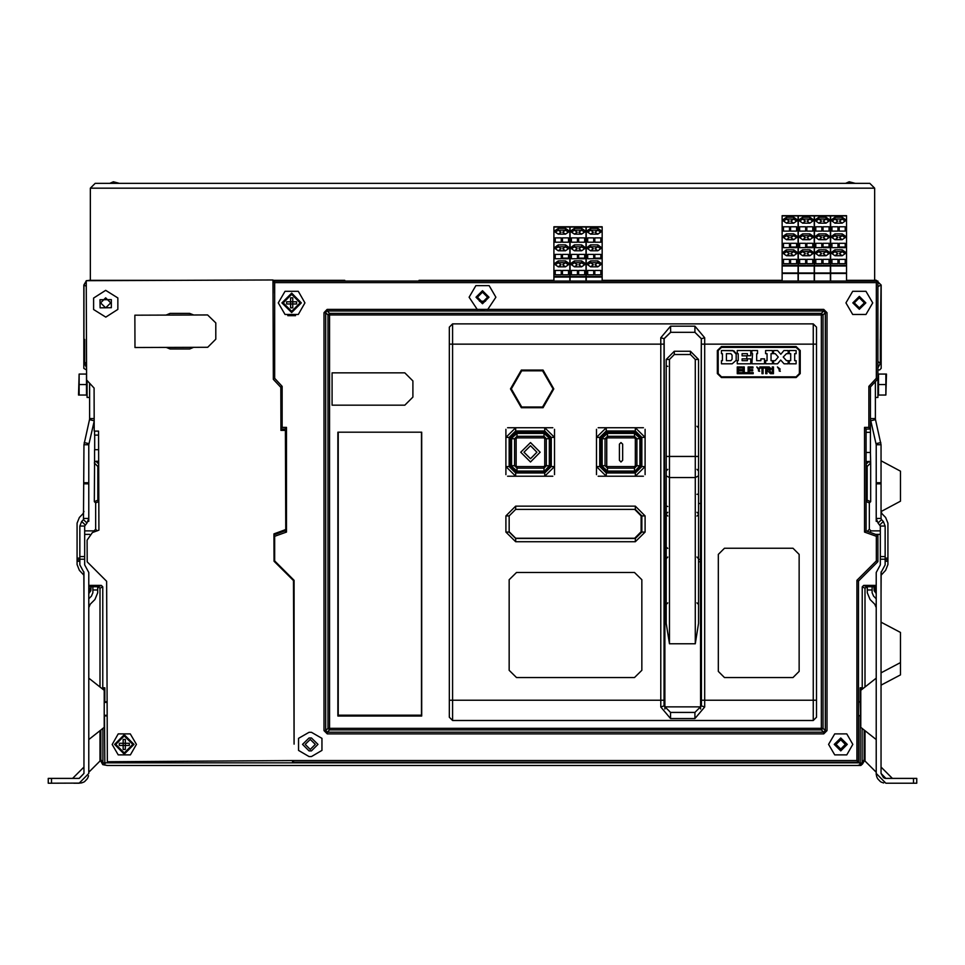 <?xml version="1.0" encoding="UTF-8"?>
<svg xmlns="http://www.w3.org/2000/svg" width="965" height="965" viewBox="0 0 965 965"><rect width="100%" height="100%" fill="white"/><g stroke="black" fill="none" stroke-linecap="round" stroke-linejoin="round"><path stroke-width="1.45" d="M602.184 281.032L602.184 226.775L586.25 226.775L586.25 281.032M73.726 783.218L79.142 783.218L88.84 773.508L88.84 572.474L84.643 564.923L84.643 526.009L86.947 523.03L83.521 519.604L81.687 521.438L79.793 526.009L79.793 564.923L83.991 572.474L83.991 773.508L79.142 778.357L48.25 778.357L48.25 783.218L80.288 783.146M879.887 524.864L883.313 521.438L881.479 519.604L878.053 523.03L880.357 526.009L880.357 564.923L876.16 572.474L876.22 774.654M695.343 643.812L698.576 623.426L698.576 359.402L695.343 359.402L690.482 354.553L674.318 354.553L669.457 359.402L669.469 643.812L695.343 643.812L695.343 359.402M669.457 359.402L666.224 359.402L666.224 623.426L669.469 643.812M586.008 281.032L586.008 226.775L570.074 226.775L570.074 281.032M569.832 281.032L569.832 226.775L553.91 226.775L553.91 281.032M324.047 730.614L325.663 730.614L327.28 732.23L327.28 733.846L324.047 730.614L324.047 312.612L325.663 312.612L327.991 314.94L329.608 313.323L329.608 314.94L327.991 314.94L327.991 728.273L329.608 728.273L329.608 729.89L327.991 728.273L325.663 730.614L325.663 312.612L327.195 309.934M821.384 728.273L823 728.273L821.384 729.89L821.384 313.323L823 314.94L329.608 314.94L329.608 728.273L821.384 728.273M825.328 312.612L825.328 730.614L826.945 730.614L823.712 733.846L823.712 732.23L825.328 730.614L823 728.273L823 314.94L825.328 312.612L823.712 310.995L327.28 310.995L329.608 313.323L821.384 313.323L823.712 310.995L823.796 309.379L825.328 312.612L826.945 312.612L826.945 730.614M813.254 323.89L452.597 323.89L452.597 720.457L813.254 720.457L813.254 323.89L816.486 327.135L816.486 717.224L816.486 327.135M94.148 420.692L89.528 419.618L83.991 444.708L83.521 519.604M88.153 521.365L88.84 521.365L88.84 444.708L83.991 444.708M83.991 511.498L83.05 513.79L79.407 517.433L77.043 523.151L77.043 564.549L79.407 570.267L83.834 575.188M102.917 728.358L102.917 763.158L100.83 759.539L100.01 759.757L100.01 761.059L88.84 772.217M88.84 593.632L90.782 590.749L91.108 586.708L92.893 586.708L92.893 592.691L91.47 596.129L92.893 592.691M94.896 599.555L90.264 604.187L94.896 599.555L97.742 592.691L97.742 586.708L100.01 588.168L100.01 686.959M88.84 739.54L104.208 727.333L104.208 690.301L88.84 678.093M87.067 380.524L87.067 397.483L89.648 397.483M79.082 374.034L78.491 395.059L86.5 395.059L86.5 374.034L79.082 374.034L79.082 384.54L86.5 384.54M290.562 303.963L290.562 307.871L292.745 307.871L292.745 303.963L296.653 303.963L296.653 301.78L292.745 301.78L292.745 303.963L286.653 303.963L286.653 301.78L290.562 301.78L290.562 303.963M290.562 297.871L290.562 301.78L292.745 301.78L292.745 297.871L290.562 297.871M123.17 745.487L123.17 749.395L125.354 749.395L125.354 745.487L129.262 745.487L129.262 743.303L125.354 743.303L125.354 745.487L119.262 745.487L119.262 743.303L123.17 743.303L123.17 745.487M123.17 739.395L123.17 743.303L125.354 743.303L125.354 739.395L123.17 739.395M798.043 281.032L798.043 215.69L782.108 215.69L782.108 281.032M814.207 281.032L814.207 215.69L798.284 215.69L798.284 281.032M830.383 281.032L830.383 215.69L814.46 215.69L814.46 281.032M846.558 281.032L846.558 215.69L830.624 215.69L830.624 281.032M845.593 183.314L849.224 181.782L855.292 183.314M109.708 183.314L113.351 181.782L119.407 183.314M878.053 523.03L876.16 518.458L881.009 518.458L881.009 444.708L875.472 419.618L870.744 420.716L876.16 444.708L876.16 521.365L876.847 521.365M881.009 454.491L881.009 482.765L876.16 482.765M883.542 777.766L881.009 773.508L881.009 572.474L885.207 564.923L885.207 526.009L880.357 526.009M864.99 686.959L864.99 588.168L867.258 586.708L867.258 592.691L870.104 599.555L874.736 604.187L870.104 599.555M876.16 598.746L873.53 596.129L872.107 592.691L872.107 586.708L873.892 586.708L874.218 590.749L876.16 593.632M881.166 575.188L885.593 570.267L887.957 564.549L887.957 523.151L885.593 517.433L881.95 513.79L881.009 511.583L900.417 501.233L900.417 471.149L881.009 460.8M876.16 772.217L864.99 761.059L864.99 730.674M876.16 773.508L876.16 765.86L876.16 773.508L885.858 783.218L916.75 783.218L916.75 778.357L885.858 778.357L881.009 773.508M881.009 685.198L900.417 674.849L900.417 632.473L881.009 622.123M876.16 678.093L860.792 690.301L860.792 727.333L876.16 739.54M875.351 397.483L877.933 397.483L877.933 378.883L876.317 378.256L876.317 282.649L274.675 282.649L274.675 378.256L273.36 378.762M885.918 395.059L886.509 374.034L878.5 374.034L878.5 395.059L885.918 395.059L885.918 384.54L878.5 384.54M325.784 312.009L327.195 309.379L324.047 312.612M601.05 438.725L600.242 438.725L607.516 431.452L601.05 438.725L601.05 465.733L600.242 465.733L600.242 438.725M641.001 465.733L634.524 472.199L641.001 465.733L641.001 438.725L641.809 438.725L641.809 437.435L635.332 430.957L606.225 430.957L599.76 437.435L599.76 466.541L606.225 473.007L607.516 473.007L600.242 465.733L607.516 473.007L607.516 472.199L634.524 472.199M607.516 432.26L634.524 432.26L634.524 431.452L641.809 438.725L641.809 466.541L645.042 466.541L645.042 437.435L635.332 427.724L606.225 427.724L596.527 437.435L596.527 466.541L606.225 476.24L635.332 476.24L645.042 466.541L645.042 474.623M634.524 433.381L640.507 438.725L634.524 433.381L607.516 433.381L601.533 438.725L607.516 432.742L607.516 437.905L634.524 437.905L634.524 433.381M635.344 438.725L635.344 465.733L640.507 465.733L634.524 471.716L639.879 465.733L639.879 438.725L635.344 438.725L634.524 437.905M634.524 466.553L607.516 466.553L607.516 471.716L601.533 465.733L607.516 471.077L634.524 471.077L634.524 466.553L635.344 465.733M606.708 465.733L606.708 438.725L605.115 438.725L607.516 436.325L634.524 436.325L636.936 438.725L636.936 465.733L634.524 468.134L607.516 468.134L605.115 465.733L607.516 466.553M510.485 438.725L509.677 438.725L516.951 431.452L510.485 438.725L510.485 465.733L509.677 465.733L509.677 438.725M550.424 465.733L551.232 465.733L543.958 473.007L550.424 465.733L550.424 438.725L551.232 438.725L551.232 437.435L544.767 430.957L515.66 430.957L509.182 437.435L509.182 466.541L515.66 473.007L516.951 473.007L509.677 465.733L516.951 473.007L516.951 472.199L543.958 472.199M516.951 432.26L543.958 432.26L543.958 431.452L551.232 438.725L551.232 466.541L554.465 466.541L554.465 437.435L544.767 427.724L515.66 427.724L505.95 437.435L505.95 466.541L515.66 476.24L544.767 476.24L554.465 466.541L554.465 474.623M543.958 433.381L549.941 438.725L543.958 433.381L516.951 433.381L510.968 438.725L516.951 432.742L516.951 437.905L543.958 437.905L543.958 433.381M544.779 438.725L544.779 465.733L549.941 465.733L543.958 471.716L549.302 465.733L549.302 438.725L544.779 438.725L543.958 437.905M543.958 466.553L516.951 466.553L516.951 471.716L510.968 465.733L516.951 471.077L543.958 471.077L543.958 466.553L544.779 465.733M516.13 465.733L516.13 438.725L514.55 438.725L516.951 436.325L543.958 436.325L546.359 438.725L546.359 465.733L543.958 468.134L516.951 468.134L514.55 465.733L516.951 466.553M667.84 469.328L666.224 470.944M667.84 512.258L666.224 513.875M667.84 516.046L666.224 514.429M667.84 557.107L666.224 558.723M667.84 602.848L666.224 604.464M696.959 512.258L698.576 513.875M696.959 426.265L698.576 427.881M696.959 469.328L698.576 470.944M696.959 602.848L698.576 604.464M696.959 557.107L698.576 558.723M696.959 516.046L698.576 514.429M487.651 309.512L495.841 297.208L489.171 285.652L475.829 285.652L469.159 297.208L477.349 309.512M309.041 732.266L298.535 738.334L298.535 750.456L309.041 756.524L311.466 756.524L321.972 750.456L321.972 738.334L311.466 732.266L309.041 732.266M852.867 744.401L846.8 733.895L834.677 733.895L828.609 744.401L834.677 754.907L846.8 754.907L852.867 744.401M872.674 302.865L866.003 291.309L852.662 291.309L845.991 302.865L852.662 314.421L866.003 314.421L872.674 302.865M305 302.865L298.33 291.309L284.989 291.309L278.318 302.865L284.989 314.421L298.33 314.421L305 302.865M136.391 744.353L130.287 733.87L118.164 733.919L112.133 744.437L118.237 754.92L130.371 754.883L136.391 744.353M510.485 388.907L521.317 407.676L542.993 407.676L553.826 388.907L542.993 370.138L521.317 370.138L510.485 388.907M553.017 388.907L542.583 406.977L521.715 406.977L511.293 388.907L521.715 370.837L542.583 370.837L553.017 388.907M859.332 307.883L864.351 302.865L859.332 297.859L854.327 302.865L859.332 307.883M93.593 309.536L105.752 317.159L117.851 309.451L117.814 297.944L105.655 290.32L93.557 298.04L93.593 309.536M315.266 744.401L310.26 739.383L305.242 744.401L310.26 749.407L315.266 744.401M476.034 297.208L482.5 303.673L488.966 297.208L482.5 290.742L476.034 297.208M449.352 327.135L449.352 717.224L449.352 327.135L452.597 323.89M852.867 302.865L859.332 309.343L865.81 302.865L859.332 296.4L852.867 302.865M622.642 444.141L621.026 442.525L619.409 444.141L619.409 460.317L621.026 461.933L622.642 460.317L622.642 444.141M540.159 452.223L530.448 442.525L520.75 452.223L530.448 461.933L540.159 452.223M536.926 452.223L530.448 458.701L523.983 452.223L530.448 445.758L536.926 452.223M835.823 744.401L840.732 749.31L845.654 744.401L840.732 739.48L835.823 744.401M845.75 744.401L840.732 739.383L835.726 744.401L840.732 749.407L845.75 744.401M845.364 744.401L840.732 749.033L836.1 744.401L840.732 739.769L845.364 744.401M487.518 297.208L482.5 292.19L477.482 297.208L482.5 302.226L487.518 297.208M834.267 744.401L840.732 750.867L847.21 744.401L840.732 737.923L834.267 744.401M100.65 302.865L105.668 307.883L110.673 302.865L105.668 297.859L100.65 302.865M301.357 302.865L291.659 312.576L281.949 302.865L291.659 293.167L301.357 302.865M291.659 294.373L292.6 294.265L300.32 302.865L291.659 311.526L282.998 302.865L291.394 294.216L283.167 302.865L291.659 294.373L300.151 302.865L291.659 311.357L283.167 302.865M133.966 744.401L124.268 754.099L114.558 744.401L124.268 734.691L133.966 744.401M124.268 735.909L125.209 735.788L132.929 744.401L124.268 753.062L115.607 744.401L124.002 735.74L115.776 744.401L124.268 735.909L132.76 744.401L124.268 752.893L115.776 744.401M600.809 274.772L600.809 270.429L600.809 274.772L594.778 274.772L594.778 270.429L594.778 274.772M597.854 244.929L590.58 244.929L586.455 247.836L590.58 250.755L597.854 250.755L601.979 247.836L597.854 244.929L597.854 246.751L600.688 248.753L597.854 250.755L595.019 248.753L597.854 246.751L590.58 246.751L587.745 248.753L590.58 250.755L593.403 248.753L590.58 246.751L590.58 244.929M597.854 228.343L590.58 228.343L586.455 231.262L590.58 234.181L597.854 234.181L601.979 231.262L597.854 228.343L597.854 230.177L595.019 232.179L597.854 234.181L600.688 232.179L597.854 230.177L590.58 230.177L587.745 232.179L590.58 234.181L593.403 232.179L590.58 230.177L590.58 228.343M593.656 274.772L593.656 270.429L593.656 274.772L587.625 274.772L587.625 270.429L593.656 270.429M587.625 270.429L587.625 274.772M587.625 242.179L587.625 237.836L587.625 242.179L593.656 242.179L593.656 237.836L593.656 242.179M587.625 237.836L593.656 237.836M593.656 258.765L593.656 254.422L593.656 258.765L587.625 258.765L587.625 254.422L593.656 254.422M587.625 254.422L587.625 258.765M594.778 270.429L600.809 270.429M594.778 254.422L594.778 258.077L594.778 254.422L600.809 254.422L600.809 258.077L594.778 258.077L594.778 258.765L600.809 258.765L600.809 258.077L600.809 258.765M594.778 237.836L594.778 242.179L594.778 237.836L600.809 237.836L600.809 242.179L594.778 242.179M597.854 260.936L590.58 260.936L586.455 263.855L590.58 266.774L597.854 266.774L601.979 263.855L597.854 260.936L597.854 262.769L595.019 264.772L597.854 266.774L600.688 264.772L597.854 262.769L590.58 262.769L587.745 264.772L590.58 266.774L593.403 264.772L590.58 262.769L590.58 260.936M287.823 315.651L295.483 315.651M100.01 730.674L100.01 759.757L102.809 764.618L107.489 765.426L103.87 764.847L105.836 762.82L104.799 762.447L104.485 715.282M83.834 571.775L83.991 594.79M84.643 534.381L89.576 534.381M107.127 701.748L104.799 701.748L104.799 687.792L102.712 687.792L102.712 586.804L101.265 585.357L89.757 585.357L88.84 588.324M89.431 588.324L88.84 590.206M88.84 592.498L90.782 589.133L90.782 587.034L89.431 585.683M90.782 589.133L89.636 588.831M101.976 688.527L102.712 687.792M100.83 759.539L100.83 730.023M103.171 689.48L104.799 687.792M104.799 701.748L104.485 702.351M102.917 763.158L102.471 764.039L103.87 764.847M104.799 762.447L103.46 763.013M107.489 765.426L857.511 765.426L862.529 764.039L860.792 765.426L857.511 765.426M105.836 762.82L859.164 762.82L861.13 764.847M876.16 590.206L875.364 588.831L874.218 589.133L876.16 592.498M881.009 594.79L881.166 571.775M861.54 763.013L862.529 764.039L864.99 759.757L864.17 759.539L862.083 763.158L859.164 762.82M875.364 588.831L875.243 585.357L863.735 585.357L862.288 586.804L862.288 687.792L860.201 687.792L860.201 701.748L858.524 701.748M875.665 534.381L880.357 534.381M880.357 530.907L870.985 530.907L869.369 529.29L869.369 502.934L870.659 501.643L867.185 500.196L866.124 501.257L866.124 464.901L867.185 466.421L870.659 462.947L870.49 452.476L866.124 452.476M273.059 293.191L273.059 281.032L877.933 281.032L877.933 378.883L870.49 386.965L870.49 429.015L866.124 429.015L866.124 530.907L877.933 535.213L877.933 561.642L858.524 581.051L858.524 762.193L856.908 760.565L856.908 580.375L858.524 581.051M860.201 701.748L860.478 715.608L858.524 715.885M860.201 715.885L860.201 762.447M107.175 715.885L104.799 715.885M862.083 728.358L862.083 763.158M860.201 687.792L861.829 689.48M864.17 759.539L864.17 730.023M862.288 687.792L863.024 688.527M877.933 286.617L881.009 285.073L876.16 280.224L881.166 285.073L881.166 368.365L879.549 369.993L877.933 369.993M866.124 429.015L864.507 427.399L868.874 427.399L870.49 429.015L870.49 452.476M876.317 378.256L868.874 386.338L870.49 386.965L870.49 418.533L875.351 418.533L875.351 381.694M881.009 285.073L880.382 343.178M874.7 280.224L876.16 280.224L874.543 281.032M782.108 280.731L680.627 280.731M656.357 280.731L602.184 280.731M553.91 280.731L494.635 280.731M470.365 280.731L419.1 280.731M344.71 280.731L308.643 280.731M284.373 280.731L273.011 280.731M90.3 280.224L86.633 280.682M846.558 280.357L874.7 280.357L874.7 188.163L869.851 183.314L874.7 188.163L90.3 188.163L95.149 183.314L869.851 183.314M856.908 760.565L294.144 760.565L107.344 761.759L106.693 581.268L87.224 561.932L87.139 540.195L92.435 532.571L98.913 530.195L98.563 431.053L94.184 431.066L94.039 388.051L86.573 379.981L86.211 280.682L273.011 280.019L273.36 379.317L280.839 387.375L280.984 430.402L285.351 430.378L285.712 529.52L273.915 533.862L274.024 561.268L293.493 580.604L294.084 744.087L294.084 580.375L274.675 560.967L274.024 561.244M95.149 183.314L90.3 188.163L90.3 280.357L178.501 280.357M419.1 281.032L419.1 280.357L553.91 280.357M602.184 280.357L782.108 280.357M344.71 281.032L344.71 280.357L273.011 280.357M700.518 561.799L698.576 561.799M666.224 561.799L664.933 561.799M700.602 706.887L664.849 706.887M690.482 354.553L690.482 351.32L698.576 359.402M666.224 366.012L667.84 366.362M666.224 359.402L674.318 351.32L674.318 354.553M690.482 351.32L674.318 351.32M280.501 387.013L273.36 379.221M280.501 386.965L282.118 386.338L274.675 378.256M273.059 281.032L274.675 282.649M877.933 281.032L876.317 282.649M284.373 281.032L284.373 280.357M286.617 281.032L288.439 280.357M306.4 281.032L304.578 280.357M308.643 281.032L308.643 280.357M470.365 281.032L470.365 280.357M472.609 281.032L474.43 280.357M492.391 281.032L490.57 280.357M494.635 281.032L494.635 280.357M866.124 501.595L869.369 502.934M867.185 500.196L867.185 466.421M866.124 530.907L864.507 532.041L864.507 427.399M193.579 314.952L189.659 313.36L170.021 313.42L166.113 315.06M166.221 347.4L170.142 349.004L189.779 348.932L193.688 347.304M293.493 580.616L294.084 580.375M273.927 534.887L284.868 530.907L284.868 529.833M284.868 530.907L286.484 532.041L274.675 536.335L274.675 560.967M284.868 430.39L284.868 429.015L286.484 427.399L286.484 532.041M284.868 429.015L280.984 429.015M280.984 428.532L282.118 427.399L286.484 427.399M273.927 535.816L274.675 536.335M877.933 535.213L876.317 536.335L864.507 532.041M877.933 561.642L876.317 560.967L876.317 536.335M858.524 762.193L292.467 762.193L293.553 761.096M292.467 762.193L292.467 761.096M86.536 369.993L83.834 368.365L83.834 285.073L86.211 280.899M86.5 362.261L84.618 363.684L84.618 339.451L83.991 340.066L83.991 285.073L86.211 281.008M86.79 280.682L89.733 280.67M83.991 340.066L84.618 343.178M98.575 435.082L94.51 435.082L94.51 431.066M94.642 435.082L94.642 449.642M98.671 464.044L95.957 461.33L94.51 462.247L94.51 449.642L98.623 449.642M95.957 461.33L98.671 461.33M94.51 462.247L94.341 501.643L95.632 502.934L95.632 529.29L94.015 530.907L94.811 531.703M94.341 462.947L97.815 466.421L98.683 464.985M98.804 501.197L97.815 500.196L94.341 501.643M97.815 466.421L97.815 500.196M98.804 501.619L95.632 502.934M84.643 530.907L94.015 530.907M600.809 242.179L600.809 237.836M600.809 258.077L600.809 254.422M594.778 258.077L594.778 258.765M581.678 244.929L574.404 244.929L570.279 247.836L574.404 250.755L581.678 250.755L585.803 247.836L581.678 244.929L581.678 246.751L584.513 248.753L581.678 250.755L578.855 248.753L581.678 246.751L574.404 246.751L571.569 248.753L574.404 250.755L577.239 248.753L574.404 246.751L574.404 244.929M581.678 228.343L574.404 228.343L570.279 231.262L574.404 234.181L581.678 234.181L585.803 231.262L581.678 228.343L581.678 230.177L578.855 232.179L581.678 234.181L584.513 232.179L581.678 230.177L574.404 230.177L571.569 232.179L574.404 234.181L577.239 232.179L574.404 230.177L574.404 228.343M577.48 274.772L577.48 270.429L577.48 274.772L571.449 274.772L571.449 270.429L577.48 270.429M571.449 270.429L571.449 274.772M571.449 242.179L571.449 237.836L571.449 242.179L577.48 242.179L577.48 237.836L577.48 242.179M571.449 237.836L577.48 237.836M577.48 258.765L577.48 254.422L577.48 258.765L571.449 258.765L571.449 254.422L577.48 254.422M571.449 254.422L571.449 258.765M578.614 270.429L578.614 274.772L578.614 270.429L584.633 270.429L584.633 274.772L578.614 274.772M578.614 254.422L578.614 258.077L578.614 254.422L584.633 254.422L584.633 258.077L578.614 258.077L578.614 258.765L584.633 258.765L584.633 258.077L584.633 258.765M578.614 237.836L578.614 242.179L578.614 237.836L584.633 237.836L584.633 242.179L578.614 242.179M581.678 260.936L574.404 260.936L570.279 263.855L574.404 266.774L581.678 266.774L585.803 263.855L581.678 260.936L581.678 262.769L578.855 264.772L581.678 266.774L584.513 264.772L581.678 262.769L574.404 262.769L571.569 264.772L574.404 266.774L577.239 264.772L574.404 262.769L574.404 260.936M584.633 242.179L584.633 237.836M584.633 258.077L584.633 254.422M584.633 274.772L584.633 270.429M578.614 258.077L578.614 258.765M565.514 244.929L558.228 244.929L554.103 247.836L558.228 250.755L565.514 250.755L569.627 247.836L565.514 244.929L565.514 246.751L558.228 246.751L555.406 248.753L558.228 250.755L561.063 248.753L558.228 246.751L558.228 244.929M565.514 228.343L558.228 228.343L554.103 231.262L558.228 234.181L565.514 234.181L569.627 231.262L565.514 228.343L565.514 230.177L568.337 232.179L565.514 234.181L562.679 232.179L565.514 230.177L558.228 230.177L561.063 232.179L558.228 234.181L555.406 232.179L558.228 230.177L558.228 228.343M561.304 274.772L561.304 270.429L561.304 274.772L555.285 274.772L555.285 270.429L561.304 270.429M555.285 270.429L555.285 274.772M555.285 242.179L555.285 237.836L555.285 242.179L561.304 242.179L561.304 237.836L561.304 242.179M555.285 237.836L561.304 237.836M561.304 258.765L561.304 254.422L561.304 258.765L555.285 258.765L555.285 254.422L561.304 254.422M555.285 254.422L555.285 258.765M562.438 270.429L562.438 274.772L562.438 270.429L568.457 270.429L568.457 274.772L562.438 274.772M562.438 254.422L562.438 258.077L562.438 254.422L568.457 254.422L568.457 258.077L562.438 258.077L562.438 258.765L568.457 258.765L568.457 258.077L568.457 258.765M562.438 237.836L562.438 242.179L562.438 237.836L568.457 237.836L568.457 242.179L562.438 242.179M565.514 260.936L558.228 260.936L554.103 263.855L558.228 266.774L565.514 266.774L569.627 263.855L565.514 260.936L565.514 262.769L568.337 264.772L565.514 266.774L562.679 264.772L565.514 262.769L558.228 262.769L561.063 264.772L558.228 266.774L555.406 264.772L558.228 262.769L558.228 260.936M568.457 242.179L568.457 237.836M568.457 274.772L568.457 270.429M565.514 246.751L562.679 248.753L565.514 250.755L568.337 248.753L565.514 246.751M568.457 258.077L568.457 254.422M562.438 258.077L562.438 258.765M483.996 310.465L482.729 310.549M482.705 310.549L481.004 310.465M826.945 312.612L823.796 309.379L327.195 309.379M421.693 716.018L421.693 432.175L337.907 432.175L337.907 716.018L421.693 716.018M813.254 720.457L816.486 717.224M449.352 717.224L452.597 720.457M338.232 432.175L338.232 716.018M345.349 715.21L345.349 716.018M338.232 715.21L421.524 715.21L421.524 432.175M368.461 716.018L367.991 715.21M391.766 715.21L391.295 716.018M348.582 715.21L348.582 716.018M364.758 715.21L364.758 716.018M394.999 715.21L394.999 716.018M411.174 715.21L411.174 716.018M414.407 715.21L414.407 716.018M421.524 716.018L421.524 715.21M302.576 744.401L309.041 750.867L311.466 750.867L317.943 744.401L311.466 737.923L309.041 737.923L302.576 744.401M666.224 559.41L664.933 559.41L664.873 709.046M660.748 706.995L664.053 705.91L670.566 712.375L694.872 712.375L670.566 712.375L664.017 705.91L664.017 338.775L670.554 332.31L694.884 332.31L701.253 338.775L700.518 559.41L698.576 559.41M700.518 559.41L700.566 709.046M664.185 338.775L660.76 337.75L660.76 706.995L670.566 718.599L694.884 718.599L704.691 706.995L704.691 337.75L694.884 326.146L670.554 326.146L670.651 332.31L664.185 338.775L664.933 559.41M670.554 326.146L660.76 337.75M694.884 326.146L694.884 332.31L701.434 338.775L704.703 337.75M701.253 338.775L701.434 705.91L704.691 706.995M721.422 346.531L796.137 346.531L800.178 350.584L800.178 373.552L796.137 377.592L721.422 377.592L717.369 373.552L717.369 350.584L721.422 346.531M724.45 548.216L718.31 554.356L718.31 671.459L724.45 677.599L793.025 677.599L799.177 671.459L799.177 554.356L793.025 548.216L724.45 548.216M641.809 579.748L641.809 670.325L634.524 677.599L516.468 677.599L509.182 670.325L509.182 579.748L516.468 572.474L634.524 572.474L641.809 579.748M645.042 515.865L645.042 532.041L635.332 541.751L515.66 541.751L505.95 532.041L505.95 515.865L515.66 506.167L635.332 506.167L645.042 515.865L641.809 515.865L641.809 532.041L645.042 532.041M516.951 473.007L544.767 473.007L551.232 466.541M507.566 476.24L515.66 476.24L515.66 473.007M544.767 473.007L544.767 476.24L552.849 476.24M505.95 429.341L505.95 437.435L509.182 437.435M509.182 466.541L505.95 466.541L505.95 474.623M552.849 427.724L544.767 427.724L544.767 430.957M515.66 430.957L515.66 427.724L507.566 427.724M551.232 437.435L554.465 437.435L554.465 429.341M701.434 705.91L694.884 712.375L701.434 705.91M643.426 427.724L635.332 427.724L635.332 430.957M606.225 430.957L606.225 427.724L598.143 427.724M596.527 429.341L596.527 437.435L599.76 437.435M599.76 466.541L596.527 466.541L596.527 474.623M598.143 476.24L606.225 476.24L606.225 473.007M607.516 473.007L635.332 473.007L635.332 476.24L643.426 476.24M641.809 437.435L645.042 437.435L645.042 429.341M635.332 473.007L641.809 466.541M607.516 431.452L634.524 431.452M516.951 431.452L543.958 431.452M635.332 541.751L635.332 538.518L641.809 532.041M635.332 538.518L515.66 538.518L515.66 541.751M505.95 532.041L509.182 532.041L515.66 538.518M509.182 532.041L509.182 515.865L505.95 515.865M634.693 509.399L641.158 515.865L641.158 531.715L634.693 538.193L515.66 538.193L509.182 531.715M515.66 506.167L515.66 509.399L509.182 515.865M515.66 509.399L635.332 509.399L635.332 506.167M641.809 515.865L635.332 509.399M721.422 376.784L796.137 376.784L799.37 373.552L799.37 350.584L796.137 347.34L721.422 347.34L718.177 350.584L718.177 373.552L721.422 376.784M748.08 373.648L748.08 367.002L752.977 367.002L752.977 368.075L749.238 368.075L749.238 369.667L752.76 369.667L752.76 370.753L749.238 370.753L749.238 372.574L753.122 372.574L753.122 373.648L748.08 373.648M752.616 353.66L751.832 353.66L751.832 350.584L757.513 350.584L757.513 353.66L756.632 353.66L756.632 360.693L760.939 360.693L760.939 358.859L764.521 358.859L764.521 363.757L751.832 363.757L752.616 353.66M789.261 353.66L789.261 350.584L796.149 350.584L796.149 353.66L794.726 353.66L794.726 360.669L796.113 360.669L796.113 363.757L789.261 363.757L789.261 360.645L790.697 360.645L790.697 353.66L789.261 353.66M773.604 353.648L773.604 350.584L777.585 350.584L780.757 354.227L783.99 350.597L788.176 350.597L788.176 353.648L786.463 353.648L783.266 357.074L786.535 360.657L788.176 360.657L788.176 363.757L784.002 363.757L780.733 360.09L777.513 363.745L773.616 363.745L773.616 360.657L775.197 360.657L778.285 357.086L775.209 353.648L773.604 353.648M773.448 367.002L773.448 373.66L772.29 373.66L772.29 367.002L773.448 367.002M761.976 368.075L759.865 368.075L759.865 367.002L765.233 367.002L765.233 368.075L763.134 368.075L763.134 373.66L761.976 373.66L761.976 368.075M743.098 373.648L747.393 373.648L747.393 372.562L744.256 372.562L744.256 367.002L743.098 367.002L743.098 373.648M737.248 373.648L737.248 367.002L742.145 367.002L742.145 368.075L738.406 368.075L738.406 369.667L741.928 369.667L741.928 370.753L738.406 370.753L738.406 372.574L742.29 372.574L742.29 373.648L737.248 373.648M765.619 353.66L765.619 350.584L772.507 350.584L772.507 353.66L771.095 353.66L771.095 360.669L772.482 360.669L772.482 363.757L765.619 363.757L765.619 360.645L767.054 360.645L767.054 353.66L765.619 353.66M759.66 371.344L758.55 371.067L758.454 369.306L759.588 369.052L756.765 366.881L759.66 371.344M738.285 353.648L737.224 353.648L737.224 350.584L750.722 350.584L750.722 355.771L747.453 355.771L747.453 353.624L742.145 353.624L742.145 355.82L746.813 355.82L746.813 358.811L742.145 358.811L742.145 360.669L747.453 360.669L747.453 358.847L750.722 358.847L750.722 363.757L737.224 363.757L737.224 360.681L738.285 360.681L738.285 353.648M780.323 371.344L779.213 371.067L779.105 369.306L780.251 369.052L777.428 366.881L780.323 371.344M735.559 352.575L736.126 354.167L732.761 350.584L721.422 350.584L733.4 350.741M736.126 354.167L736.126 360.295L732.133 363.757L721.434 363.757L721.434 360.657L722.411 360.657L722.411 353.648L721.422 353.648L721.422 350.584M771.831 373.672L770.384 373.672L767.694 370.862L766.946 370.862L766.946 373.66L765.776 373.66L765.776 367.002L769.25 367.002L771.168 368.871L769.696 370.693L771.831 373.672M773.616 360.657L775.197 360.657M733.762 350.886L734.546 351.356M730.891 353.648L732.025 355.06L732.025 359.282L730.903 360.681L726.428 360.681L726.428 353.648L730.891 353.648M766.946 369.8L769.31 369.716L769.961 368.739L766.946 368.027L766.946 369.8M404.818 372.888L412.899 380.97L412.899 397.146L404.818 405.228L332.032 405.228L332.032 372.888L404.818 372.888M658.6 281.032L660.422 280.357M678.383 281.032L676.562 280.357M680.627 281.032L680.627 280.357M656.357 281.032L656.357 280.357M479.533 301.249L485.467 301.249M866.124 461.33L870.49 462.247M866.124 432.26L870.49 432.26M870.659 462.947L870.659 501.643M100.058 307.799L111.373 307.763L111.349 299.681L100.022 299.717L100.058 307.799M84.618 363.684L86.524 367.617M89.648 383.322L89.648 418.533L94.148 418.533M89.648 418.533L89.528 419.618M83.991 483.2L88.84 483.2M84.245 442.525L88.973 443.611L94.16 421.15M88.84 444.708L88.973 443.611M77.043 559.7L79.793 559.7L77.043 559.7M84.643 526.009L79.793 526.009M81.687 521.438L85.113 524.864M86.947 523.03L88.84 518.458L83.991 518.458M79.239 778.357L83.991 773.508M81.313 782.965L83.135 782.35M83.714 782.072L84.643 781.505M84.679 781.481L87.103 779.045M87.139 779.008L87.694 778.079M87.984 777.5L88.599 775.691M72.677 778.357L83.991 767.042M90.264 604.187L88.84 607.612M91.47 596.129L88.84 598.746M92.893 586.708L97.742 586.708M79.082 384.54L79.082 395.059M78.804 393.563L78.635 392.272M292.6 294.265L300.151 302.865M125.209 735.788L132.76 744.401M207.632 314.904L215.75 322.961L215.81 339.137L207.752 347.255L134.967 347.509L134.859 315.169L207.632 314.904M877.933 338.944L877.933 362.864M881.009 340.066L880.382 339.451L880.382 363.395L878.126 361.694M877.933 367.858L880.382 363.395M793.712 233.844L786.439 233.844L782.313 236.763L786.439 239.682L793.712 239.682L797.838 236.763L793.712 233.844L793.712 235.677L786.439 235.677L783.604 237.679L786.439 239.682L789.261 237.679L786.439 235.677L786.439 233.844M793.712 217.27L786.439 217.27L782.313 220.177L786.439 223.096L793.712 223.096L797.838 220.177L793.712 217.27L793.712 219.091L790.878 221.094L793.712 223.096L796.547 221.094L793.712 219.091L786.439 219.091L783.604 221.094L786.439 223.096L789.261 221.094L786.439 219.091L786.439 217.27M789.503 263.698L789.503 259.356L789.503 263.698L783.484 263.698L783.484 259.356L789.503 259.356M783.484 259.356L783.484 263.698M783.484 231.105L783.484 226.763L783.484 231.105L789.503 231.105L789.503 226.763L789.503 231.105M783.484 226.763L789.503 226.763M789.503 247.691L789.503 243.337L789.503 247.691L783.484 247.691L783.484 243.337L789.503 243.337M783.484 243.337L783.484 247.691M790.637 259.356L790.637 263.698L790.637 259.356L796.668 259.356L796.668 263.698L790.637 263.698M790.637 243.337L790.637 247.004L790.637 243.337L796.668 243.337L796.668 247.004L790.637 247.004L790.637 247.691L796.668 247.691L796.668 247.004L796.668 247.691M790.637 226.763L790.637 231.105L790.637 226.763L796.668 226.763L796.668 231.105L790.637 231.105M793.712 249.863L786.439 249.863L782.313 252.77L786.439 255.689L793.712 255.689L797.838 252.77L793.712 249.863L793.712 251.684L786.439 251.684L783.604 253.686L786.439 255.689L789.261 253.686L786.439 251.684L786.439 249.863M796.668 231.105L796.668 226.763M793.712 235.677L790.878 237.679L793.712 239.682L796.547 237.679L793.712 235.677M796.668 247.004L796.668 243.337M790.637 247.004L790.637 247.691M793.712 251.684L790.878 253.686L793.712 255.689L796.547 253.686L793.712 251.684M796.668 263.698L796.668 259.356M799.659 259.356L799.659 263.698L799.659 259.356L805.678 259.356L805.678 263.698L805.678 259.356M799.659 263.698L805.678 263.698M809.888 233.844L802.603 233.844L798.489 236.763L802.603 239.682L809.888 239.682L814.014 236.763L809.888 233.844L809.888 235.677L807.054 237.679L809.888 239.682L812.711 237.679L809.888 235.677L802.603 235.677L799.78 237.679L802.603 239.682L805.437 237.679L802.603 235.677L802.603 233.844M809.888 217.27L802.603 217.27L798.489 220.177L802.603 223.096L809.888 223.096L814.014 220.177L809.888 217.27L809.888 219.091L807.054 221.094L809.888 223.096L812.711 221.094L809.888 219.091L802.603 219.091L799.78 221.094L802.603 223.096L805.437 221.094L802.603 219.091L802.603 217.27M799.659 231.105L799.659 226.763L799.659 231.105L805.678 231.105L805.678 226.763L805.678 231.105M799.659 226.763L805.678 226.763M805.678 247.691L805.678 243.337L805.678 247.691L799.659 247.691L799.659 243.337L805.678 243.337M799.659 243.337L799.659 247.691M806.812 259.356L806.812 263.698L806.812 259.356L812.832 259.356L812.832 263.698L806.812 263.698M806.812 243.337L806.812 247.004L806.812 243.337L812.832 243.337L812.832 247.004L806.812 247.004L806.812 247.691L812.832 247.691L812.832 247.004L812.832 247.691M806.812 226.763L806.812 231.105L806.812 226.763L812.832 226.763L812.832 231.105L806.812 231.105M809.888 249.863L802.603 249.863L798.489 252.77L802.603 255.689L809.888 255.689L814.014 252.77L809.888 249.863L809.888 251.684L807.054 253.686L809.888 255.689L812.711 253.686L809.888 251.684L802.603 251.684L799.78 253.686L802.603 255.689L805.437 253.686L802.603 251.684L802.603 249.863M812.832 231.105L812.832 226.763M812.832 247.004L812.832 243.337M812.832 263.698L812.832 259.356M806.812 247.004L806.812 247.691M815.835 259.356L815.835 263.698L815.835 259.356L821.854 259.356L821.854 263.698L821.854 259.356M815.835 263.698L821.854 263.698M826.064 233.844L818.778 233.844L814.653 236.763L818.778 239.682L826.064 239.682L830.177 236.763L826.064 233.844L826.064 235.677L823.229 237.679L826.064 239.682L828.887 237.679L826.064 235.677L818.778 235.677L815.956 237.679L818.778 239.682L821.613 237.679L818.778 235.677L818.778 233.844M826.064 217.27L818.778 217.27L814.653 220.177L818.778 223.096L826.064 223.096L830.177 220.177L826.064 217.27L826.064 219.091L823.229 221.094L826.064 223.096L828.887 221.094L826.064 219.091L818.778 219.091L815.956 221.094L818.778 223.096L821.613 221.094L818.778 219.091L818.778 217.27M815.835 231.105L815.835 226.763L815.835 231.105L821.854 231.105L821.854 226.763L821.854 231.105M815.835 226.763L821.854 226.763M821.854 247.691L821.854 243.337L821.854 247.691L815.835 247.691L815.835 243.337L821.854 243.337M815.835 243.337L815.835 247.691M822.988 259.356L822.988 263.698L822.988 259.356L829.007 259.356L829.007 263.698L822.988 263.698M822.988 243.337L822.988 247.004L822.988 243.337L829.007 243.337L829.007 247.004L822.988 247.004L822.988 247.691L829.007 247.691L829.007 247.004L829.007 247.691M822.988 226.763L822.988 231.105L822.988 226.763L829.007 226.763L829.007 231.105L822.988 231.105M826.064 249.863L818.778 249.863L814.653 252.77L818.778 255.689L826.064 255.689L830.177 252.77L826.064 249.863L826.064 251.684L823.229 253.686L826.064 255.689L828.887 253.686L826.064 251.684L818.778 251.684L815.956 253.686L818.778 255.689L821.613 253.686L818.778 251.684L818.778 249.863M829.007 231.105L829.007 226.763M829.007 247.004L829.007 243.337M829.007 263.698L829.007 259.356M822.988 247.004L822.988 247.691M831.999 259.356L831.999 263.698L831.999 259.356L838.03 259.356L838.03 263.698L838.03 259.356M831.999 263.698L838.03 263.698M842.228 233.844L834.954 233.844L830.829 236.763L834.954 239.682L842.228 239.682L846.353 236.763L842.228 233.844L842.228 235.677L839.405 237.679L842.228 239.682L845.063 237.679L842.228 235.677L834.954 235.677L832.12 237.679L834.954 239.682L837.789 237.679L834.954 235.677L834.954 233.844M842.228 217.27L834.954 217.27L830.829 220.177L834.954 223.096L842.228 223.096L846.353 220.177L842.228 217.27L842.228 219.091L839.405 221.094L842.228 223.096L845.063 221.094L842.228 219.091L834.954 219.091L832.12 221.094L834.954 223.096L837.789 221.094L834.954 219.091L834.954 217.27M831.999 231.105L831.999 226.763L831.999 231.105L838.03 231.105L838.03 226.763L838.03 231.105M831.999 226.763L838.03 226.763M838.03 247.691L838.03 243.337L838.03 247.691L831.999 247.691L831.999 243.337L838.03 243.337M831.999 243.337L831.999 247.691M839.164 259.356L839.164 263.698L839.164 259.356L845.183 259.356L845.183 263.698L839.164 263.698M839.164 243.337L839.164 247.004L839.164 243.337L845.183 243.337L845.183 247.004L839.164 247.004L839.164 247.691L845.183 247.691L845.183 247.004L845.183 247.691M839.164 226.763L839.164 231.105L839.164 226.763L845.183 226.763L845.183 231.105L839.164 231.105M842.228 249.863L834.954 249.863L830.829 252.77L834.954 255.689L842.228 255.689L846.353 252.77L842.228 249.863L842.228 251.684L839.405 253.686L842.228 255.689L845.063 253.686L842.228 251.684L834.954 251.684L832.12 253.686L834.954 255.689L837.789 253.686L834.954 251.684L834.954 249.863M845.183 231.105L845.183 226.763M845.183 247.004L845.183 243.337M845.183 263.698L845.183 259.356M839.164 247.004L839.164 247.691M870.49 418.533L870.744 420.716M875.472 419.618L875.351 418.533M876.16 483.2L881.009 483.2M881.479 519.604L881.009 518.458M885.207 526.009L883.313 521.438M876.16 607.612L874.736 604.187L876.16 607.612M867.258 586.708L872.107 586.708M885.207 559.7L887.957 559.7M872.107 592.691L873.53 596.129M876.401 775.691L877.016 777.5M877.306 778.079L877.861 779.008M877.897 779.045L880.321 781.481M880.357 781.505L881.286 782.072M881.865 782.35L883.687 782.965M884.712 778.224L885.605 778.357M881.009 767.042L892.323 778.357M876.027 443.611L880.755 442.525M881.009 444.708L876.16 444.708M885.918 384.54L885.918 374.034M886.196 375.53L886.365 376.82M107.175 715.282L104.208 715.282M107.127 702.351L104.208 702.351M586.25 276.509L602.184 276.509M602.184 227.016L586.25 227.016M602.184 277.088L586.25 277.088M91.108 586.708L89.757 585.357M101.265 585.357L98.551 586.708M100.01 588.168L102.712 586.804M875.243 585.357L873.892 586.708M866.449 586.708L863.735 585.357M874.218 587.034L875.569 585.683M869.682 532.21L870.985 530.907M860.478 715.608L858.524 715.608M858.524 702.025L860.478 702.025M862.288 586.804L864.99 588.168M666.224 456.445L698.576 456.445M666.224 475.817L669.457 477.506L695.343 477.506L698.576 475.817M667.84 506.516L666.224 506.058M667.84 548.313L666.224 547.215M696.959 494.382L698.576 494.104M869.369 529.29L867.318 531.341M282.118 386.338L282.118 427.399M868.874 427.399L868.874 386.338M876.317 560.967L856.908 580.375M823.712 733.846L327.28 733.846M97.175 530.834L95.632 529.29M107.175 715.608L104.522 715.608M104.522 702.025L107.127 702.025M586.008 227.016L570.074 227.016M570.074 276.509L586.008 276.509M586.008 277.088L570.074 277.088M569.832 227.016L553.91 227.016M553.91 276.509L569.832 276.509M569.832 277.088L553.91 277.088M327.28 732.23L329.608 729.89L821.384 729.89L823.712 732.23L327.28 732.23M664.004 344.107L449.811 344.107M816.028 344.107L701.434 344.107M701.434 700.24L816.028 700.24M449.811 700.24L664.004 700.24M694.884 718.599L694.884 712.375M670.566 712.375L670.566 718.599M664.439 503.428L666.224 503.428M698.576 503.428L701.012 503.428M634.524 432.26L641.001 438.725M607.516 472.199L601.05 465.733M607.516 432.742L634.524 432.742M601.533 465.733L601.533 438.725M634.524 471.716L607.516 471.716M640.507 438.725L640.507 465.733M602.172 438.725L602.172 465.733L605.115 465.733L605.115 438.725L602.172 438.725M606.708 438.725L607.516 437.905M543.958 432.26L550.424 438.725M516.951 472.199L510.485 465.733M516.951 432.742L543.958 432.742M510.968 465.733L510.968 438.725M543.958 471.716L516.951 471.716M549.941 438.725L549.941 465.733M511.607 438.725L511.607 465.733L514.55 465.733L514.55 438.725L511.607 438.725M516.13 438.725L516.951 437.905M869.043 461.33L866.124 464.237M83.991 285.073L86.235 286.195M88.84 483.851L83.991 483.851M83.991 482.765L88.84 482.765M77.043 558.084L79.793 558.084M79.793 561.316L77.043 561.316M84.643 559.157L79.793 559.157M79.793 556.576L84.643 556.576M51.483 778.357L51.483 783.218M97.742 589.941L92.893 589.941M798.043 215.931L782.108 215.931M782.108 265.435L798.043 265.435M798.043 266.002L782.108 266.002M782.108 272.938L798.043 272.938M798.043 273.505L782.108 273.505M798.284 265.435L814.207 265.435M814.207 215.931L798.284 215.931M814.207 266.002L798.284 266.002M798.284 272.938L814.207 272.938M814.207 273.505L798.284 273.505M814.46 265.435L830.383 265.435M830.383 215.931L814.46 215.931M830.383 266.002L814.46 266.002M814.46 272.938L830.383 272.938M830.383 273.505L814.46 273.505M830.624 265.435L846.558 265.435M846.558 215.931L830.624 215.931M846.558 266.002L830.624 266.002M830.624 272.938L846.558 272.938M846.558 273.505L830.624 273.505M881.009 483.851L876.16 483.851M880.357 556.576L885.207 556.576M885.207 559.157L880.357 559.157M913.517 783.218L913.517 778.357M872.107 589.941L867.258 589.941M887.957 561.316L885.207 561.316M885.207 558.084L887.957 558.084M87.067 393.949L86.5 394.516M900.417 662.557L881.009 672.907M877.933 393.949L878.5 394.516M877.933 375.144L878.5 374.577"/></g></svg>
